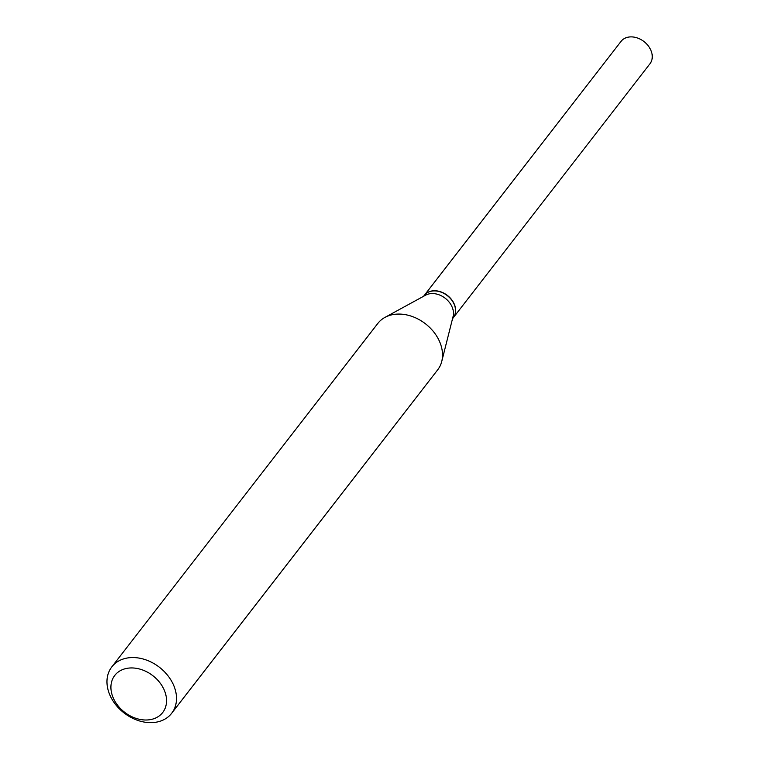 <?xml version="1.0" encoding="UTF-8"?>
<svg xmlns="http://www.w3.org/2000/svg" width="760" height="760" viewBox="0 0 760 760"><rect width="100%" height="100%" fill="white"/><g stroke="black" fill="none" stroke-linecap="round" stroke-linejoin="round"><path stroke-width="1.14" d="M453.264 317.765A18.306 13.965 -142.2 0 0 453.321 317.68L649.933 63.83A18.306 13.965 -142.2 0 0 651.548 52.079A18.306 13.965 -142.2 0 0 637.469 38A18.306 13.965 -142.2 0 0 620.986 41.401L424.374 295.26A18.306 13.965 -142.2 0 0 424.308 295.345M453.321 317.68A18.306 13.965 -142.2 0 0 454.945 305.938A18.306 13.965 -142.2 0 0 440.857 291.859A18.306 13.965 -142.2 0 0 424.374 295.26M452.523 318.716L453.197 317.851A18.306 13.965 -142.2 0 0 454.812 306.099A18.306 13.965 -142.2 0 0 440.733 292.02A18.306 13.965 -142.2 0 0 424.241 295.422L423.577 296.295M165.357 693.082A30.296 23.104 -142.2 0 0 130.682 667.954A30.296 23.104 -142.2 0 0 112.1 694.858A30.296 23.104 -142.2 0 0 146.784 719.995A30.296 23.104 -142.2 0 0 165.357 693.082M175.018 688.987A37.867 28.88 -142.2 0 0 145.891 659.87A37.867 28.88 -142.2 0 0 111.786 666.909A37.867 28.88 -142.2 0 0 108.452 691.211A37.867 28.88 -142.2 0 0 137.57 720.328A37.867 28.88 -142.2 0 0 171.674 713.288A37.867 28.88 -142.2 0 0 175.018 688.987M171.674 713.288L437.693 369.806A37.867 28.88 -142.2 0 0 441.75 361.409A37.867 28.88 -142.2 0 0 441.037 345.505A37.867 28.88 -142.2 0 0 384.93 317.404A37.867 28.88 -142.2 0 0 377.815 323.437L111.786 666.909M441.75 361.409L453.102 316.445A18.306 13.965 -142.2 0 0 452.76 308.76A18.306 13.965 -142.2 0 0 425.628 295.165L384.93 317.404"/></g></svg>
